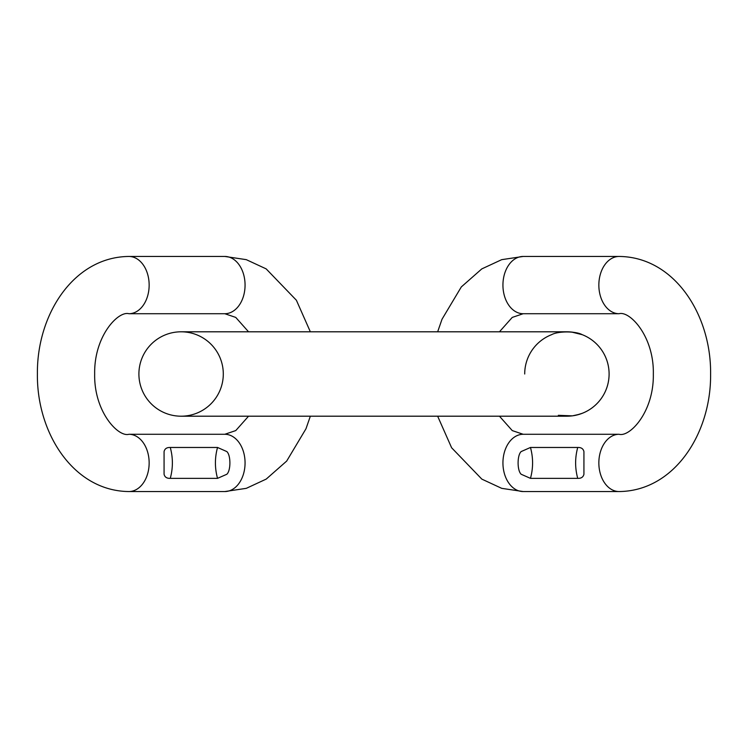 <?xml version="1.0" encoding="UTF-8"?>
<svg xmlns="http://www.w3.org/2000/svg" width="748" height="748" viewBox="0 0 748 748"><rect width="100%" height="100%" fill="white"/><g stroke="black" fill="none" stroke-linecap="round" stroke-linejoin="round"><path stroke-width="1.12" d="M585.076 335.917A42.197 42.197 0 0 0 583.786 335.328A42.197 42.197 0 0 1 585.076 335.917L585.394 336.067A42.197 42.197 0 0 1 609.096 374A42.197 42.197 0 0 0 562.094 332.075A42.197 42.197 0 0 1 566.9 331.803L181.1 331.803A42.197 42.197 0 0 0 138.904 374A42.197 42.197 0 0 0 181.1 416.197A42.197 42.197 0 0 0 223.297 374A42.197 42.197 0 0 0 181.1 331.803A42.197 42.197 0 0 0 138.904 374A42.197 42.197 0 0 0 181.1 416.197A42.197 42.197 0 0 0 223.297 374A42.197 42.197 0 0 0 181.1 331.803A42.197 42.197 0 0 0 138.904 374A42.197 42.197 0 0 0 181.1 416.197L566.9 416.197A42.197 42.197 0 0 0 609.096 374A42.197 42.197 0 0 1 585.394 411.933L585.076 412.083A42.197 42.197 0 0 1 582.215 413.317L576.624 415.065M583.066 335.02L583.805 335.338M551.557 334.693A42.197 42.197 0 0 0 548.705 335.927A42.197 42.197 0 0 1 551.557 334.693C557.952 331.046 575.82 331.027 582.243 334.693M547.901 336.329L548.49 336.03M571.734 332.084L582.168 334.665M524.703 374A42.197 42.197 0 0 1 548.396 336.076A42.197 42.197 0 0 0 524.703 374M558.345 415.318L572.248 415.86M583.805 412.662L582.243 413.307A42.197 42.197 0 0 0 585.076 412.083M585.394 336.067A42.197 42.197 0 0 1 585.394 411.933L585.16 412.045M583.786 412.672L582.253 413.307M582.159 413.345L580.392 413.981M579.345 414.317L572.594 415.813M571.182 415.981L561.243 415.813M582.075 413.373A42.197 42.197 0 0 1 581.159 413.719A42.197 42.197 0 0 0 582.075 413.373M579.812 414.177A42.197 42.197 0 0 1 566.9 416.197A42.197 42.197 0 0 0 579.812 414.177M437.655 331.803L442.031 319.218L461.31 286.933L481.787 268.906L501.702 259.659L523.189 256.452A28.63 20.243 90 0 0 502.937 285.082A28.63 20.243 90 0 0 523.189 313.721L619.092 313.721C629.713 310.57 654.173 336.32 653.331 374.187C653.967 412.008 629.723 437.337 619.092 434.279L523.189 434.279L512.258 430.596L499.449 416.197M523.189 256.452L619.092 256.452A28.63 20.243 90 0 0 598.849 285.082A28.63 20.243 90 0 0 619.092 313.721M619.092 256.452C674.537 256.929 711.413 315.039 710.6 374.29C711.17 433.326 674.415 491.034 619.092 491.548L523.189 491.548A28.63 20.243 -90 0 1 502.937 462.919A28.63 20.243 -90 0 1 523.189 434.279M583.926 474.251L583.926 451.577C583.244 448.707 581.177 447.341 577.727 447.472L530.463 447.472L521.169 451.568C517.083 455.195 517.074 470.614 521.169 474.251M577.727 447.472C574.922 457.767 574.922 468.061 577.727 478.355C581.177 478.486 583.244 477.121 583.926 474.26M577.727 478.355L530.463 478.355L521.178 474.26M310.345 416.197L305.969 428.782L286.69 461.067L266.213 479.094L246.298 488.341L224.811 491.548L128.908 491.548C73.463 491.071 36.587 432.961 37.4 373.71C36.83 314.674 73.585 256.966 128.908 256.452L224.811 256.452A28.63 20.243 90 0 1 245.064 285.082A28.63 20.243 90 0 1 224.811 313.721L235.742 317.404L248.551 331.803M128.908 256.452A28.63 20.243 90 0 1 149.151 285.082A28.63 20.243 90 0 1 128.908 313.721L224.811 313.721M224.811 491.548A28.63 20.243 -90 0 0 245.064 462.919A28.63 20.243 -90 0 0 224.811 434.279L128.908 434.279C118.287 437.43 93.827 411.681 94.669 373.813C94.033 335.992 118.278 310.663 128.908 313.721M226.831 474.251C230.926 470.614 230.917 455.195 226.831 451.577L217.537 447.472L170.273 447.472C166.823 447.341 164.756 448.707 164.074 451.568L164.074 474.251M170.273 447.472C173.078 457.767 173.078 468.061 170.273 478.355L217.537 478.355L226.822 474.26M170.273 478.355C166.823 478.486 164.756 477.121 164.074 474.26M619.092 491.548A28.63 20.243 -90 0 1 598.849 462.919A28.63 20.243 -90 0 1 619.092 434.279M530.463 478.355C533.287 468.061 533.287 457.767 530.463 447.472M128.908 491.548A28.63 20.243 -90 0 0 149.151 462.919A28.63 20.243 -90 0 0 128.908 434.279M217.537 478.355C214.713 468.061 214.713 457.767 217.537 447.472M499.449 331.803L512.24 317.414L523.189 313.721M523.189 491.548L501.73 488.351L481.834 479.122L451.614 447.762L437.655 416.197M248.551 416.197L235.76 430.586L224.811 434.279M224.811 256.452L246.27 259.649L266.166 268.878L296.386 300.238L310.345 331.803"/></g></svg>
